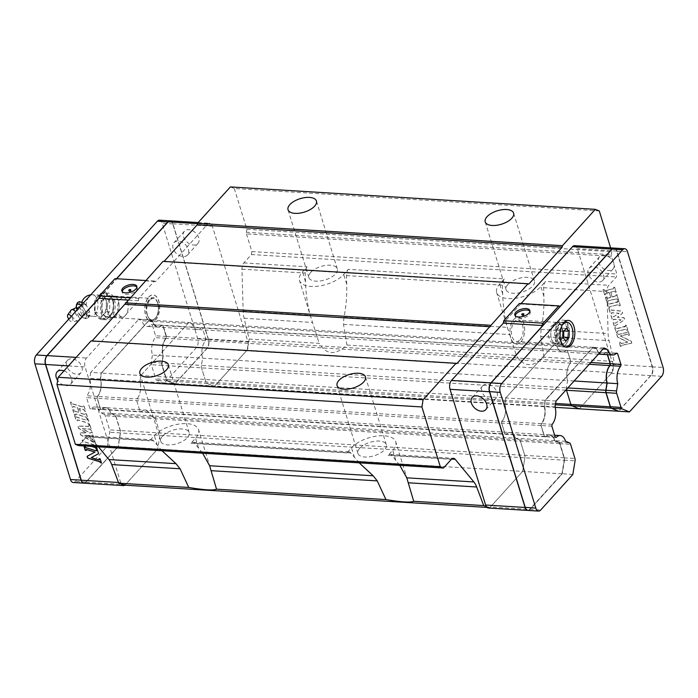 <?xml version="1.0" encoding="UTF-8"?>
<svg xmlns="http://www.w3.org/2000/svg" width="698" height="698" viewBox="0 0 698 698"><rect width="100%" height="100%" fill="white"/><g stroke="black" fill="none" stroke-linecap="round" stroke-linejoin="round"><path stroke-width="0.52" stroke-dasharray="3.49 2.62" d="M114.926 415.197L110.93 413.504A12.669 6.945 93.5 0 0 109.97 411.235A12.669 6.945 93.5 0 0 101.681 409.709L100.547 409.307L97.162 398.314L97.537 396.246A12.669 6.945 93.5 0 0 98.095 395.539A12.669 6.945 93.5 0 0 100.355 379.11L101.332 372.968L149.407 319.832L152.705 321.246A12.669 6.945 93.5 0 0 161.962 325.032L163.096 325.434L166.473 336.436L166.107 338.504A12.669 6.945 93.5 0 0 163.288 355.64L162.102 363.056A3.01 1.649 93.5 0 0 162.224 365.316L166.569 379.45A3.01 1.649 93.5 0 0 167.546 380.768L174.858 383.76L207.009 348.223A6.23 3.411 93.5 0 0 207.341 347.813A6.23 3.411 93.5 0 0 208.423 339.638L172.825 223.927A6.23 3.411 93.5 0 0 172.319 222.714A6.23 3.411 93.5 0 0 168.183 222.025L47.167 355.788A6.23 3.411 93.5 0 0 45.763 364.373L81.361 480.084A6.23 3.411 93.5 0 0 85.994 481.986L118.145 446.45L120.37 432.908A3.01 1.649 93.5 0 0 120.248 430.649L115.903 416.514A3.01 1.649 93.5 0 0 115.659 415.929A3.01 1.649 93.5 0 0 114.926 415.197L114.777 414.978A3.22 1.762 -86.5 0 1 115.563 415.764A3.22 1.762 -86.5 0 1 115.824 416.392L120.178 430.518A3.22 1.762 -86.5 0 1 120.309 432.943L118.145 446.45M110.406 297.767A10.74 5.889 -86.5 0 1 113.844 296.092A10.74 5.889 -86.5 0 1 119.061 307.164A10.74 5.889 -86.5 0 1 112.526 317.52A10.74 5.889 -86.5 0 1 107.379 309.633A10.74 5.889 -86.5 0 1 110.406 297.767A10.74 5.889 -86.5 0 1 113.844 296.092A10.74 5.889 -86.5 0 1 119.061 307.164A10.74 5.889 -86.5 0 1 112.526 317.52A10.74 5.889 -86.5 0 1 107.379 309.633A10.74 5.889 -86.5 0 1 110.406 297.767M105.023 297.435A10.74 5.889 93.5 0 0 102.004 309.301A10.74 5.889 93.5 0 0 107.152 317.189A10.74 5.889 93.5 0 0 113.687 306.832A10.74 5.889 93.5 0 0 108.469 295.76A10.74 5.889 93.5 0 0 105.023 297.435M170.103 220.838A6.439 3.534 -86.5 0 1 172.232 222.54A6.439 3.534 -86.5 0 1 172.746 223.796L208.344 339.507A6.439 3.534 -86.5 0 1 207.227 347.97A6.439 3.534 -86.5 0 1 206.887 348.398L174.692 383.979L167.337 380.96A3.22 1.762 -86.5 0 1 166.281 379.555L161.936 365.42A3.22 1.762 -86.5 0 1 161.805 362.995L163 355.736A12.887 7.059 -86.5 0 1 165.862 338.312L166.168 336.462L162.835 325.617L161.831 325.207A12.887 7.059 -86.5 0 1 157.827 327.083A12.887 7.059 -86.5 0 1 152.426 321.35L149.241 320.05L101.245 373.09L100.276 378.988A12.887 7.059 -86.5 0 1 97.982 395.687A12.887 7.059 -86.5 0 1 97.415 396.412L97.109 398.261L100.442 409.107L101.446 409.517A12.887 7.059 -86.5 0 1 105.45 407.632A12.887 7.059 -86.5 0 1 109.883 411.07A12.887 7.059 -86.5 0 1 110.86 413.373L114.777 414.978L104.203 414.324A3.22 1.762 -86.5 0 1 105.25 415.738L109.595 429.872A3.22 1.762 -86.5 0 1 109.734 432.298L107.492 445.926L75.297 481.507A6.439 3.534 -86.5 0 1 73.229 482.51M97.162 398.314L86.535 397.607L89.868 408.461L100.547 409.307M149.407 319.832L138.658 319.396L90.67 372.444L101.332 372.968M166.473 336.436L155.593 335.817L152.26 324.963L163.096 325.434M159.441 220.175A6.439 3.534 -86.5 0 1 162.172 223.151L197.77 338.862A6.439 3.534 -86.5 0 1 196.312 347.744L164.117 383.324L174.858 383.76M99.003 298.037L116.487 278.72M107.492 445.926L118.067 446.572L85.871 482.152A6.439 3.534 -86.5 0 1 83.9 483.164M104.334 295.175A13.419 7.355 93.5 0 0 100.547 310.008A13.419 7.355 93.5 0 0 106.986 319.867A13.419 7.355 93.5 0 0 115.153 306.928A13.419 7.355 93.5 0 0 108.626 293.081A13.419 7.355 93.5 0 0 104.334 295.175M110.86 413.373L100.285 412.719L104.203 414.324M101.446 409.517L90.871 408.871A12.887 7.059 -86.5 0 1 94.876 406.986A12.887 7.059 -86.5 0 1 100.285 412.719M89.868 408.461L90.871 408.871M97.415 396.412L86.84 395.757L86.535 397.607M100.276 378.988L89.702 378.333A12.887 7.059 -86.5 0 1 86.84 395.757M90.67 372.444L89.702 378.333M152.426 321.35L141.842 320.705L138.658 319.396M161.831 325.207L151.257 324.553A12.887 7.059 -86.5 0 1 147.252 326.437A12.887 7.059 -86.5 0 1 141.842 320.705M152.26 324.963L151.257 324.553M165.862 338.312L155.288 337.666L155.593 335.817M163 355.736L152.426 355.09A12.887 7.059 -86.5 0 1 155.288 337.666M164.117 383.324L156.753 380.314A3.22 1.762 -86.5 0 1 155.706 378.901L151.361 364.775A3.22 1.762 -86.5 0 1 151.23 362.349L152.426 355.09M98.95 294.844A13.419 7.355 93.5 0 0 95.172 309.676A13.419 7.355 93.5 0 0 101.611 319.536A13.419 7.355 93.5 0 0 109.778 306.596A13.419 7.355 93.5 0 0 103.252 292.75A13.419 7.355 93.5 0 0 98.95 294.844M170.19 220.838A6.439 3.534 -86.5 0 1 172.929 223.805L208.528 339.525A6.439 3.534 -86.5 0 1 207.062 348.407L246.499 350.824L214.312 386.413L206.948 383.394A3.22 1.762 -86.5 0 1 205.901 381.989L201.548 367.855A3.22 1.762 -86.5 0 1 201.417 365.429L202.612 358.17A12.887 7.059 -86.5 0 1 205.482 340.746L205.788 338.896L202.446 328.051L201.443 327.641A12.887 7.059 -86.5 0 1 197.438 329.517A12.887 7.059 -86.5 0 1 192.037 323.785L188.853 322.485L140.865 375.524L139.897 381.422A12.887 7.059 -86.5 0 1 137.026 398.846L136.721 400.696L140.062 411.541L141.057 411.951A12.887 7.059 -86.5 0 1 145.062 410.066A12.887 7.059 -86.5 0 1 150.471 415.807L154.389 417.413A3.22 1.762 -86.5 0 1 155.445 418.817L159.79 432.952A3.22 1.762 -86.5 0 1 159.921 435.378L157.678 449.006L125.483 484.587A6.439 3.534 93.5 0 1 124.863 485.145M246.499 350.824A6.439 3.534 93.5 0 0 247.965 341.941L212.367 226.231A6.439 3.534 93.5 0 0 209.627 223.264A6.439 3.534 93.5 0 0 207.568 224.267L155.715 281.573L154.441 281.05L138.789 298.351L138.396 300.716L86.552 358.022A6.439 3.534 93.5 0 0 85.086 366.912L120.684 482.623A6.439 3.534 93.5 0 0 121.269 483.976M149.843 300.184A10.74 5.889 93.5 0 0 146.816 312.058A10.74 5.889 93.5 0 0 151.963 319.946A10.74 5.889 93.5 0 0 158.498 309.589A10.74 5.889 93.5 0 0 153.281 298.508A10.74 5.889 93.5 0 0 149.843 300.184M147.269 314.528A10.74 5.889 93.5 0 0 151.963 319.946A10.74 5.889 93.5 0 0 157.591 314.301A10.74 5.889 93.5 0 0 157.687 303.019L157.512 303.002A10.74 5.889 -86.5 0 1 157.408 314.292A10.74 5.889 -86.5 0 1 151.78 319.928A10.74 5.889 -86.5 0 1 147.086 314.519L147.269 314.528A10.74 5.889 93.5 0 1 147.365 303.246A10.74 5.889 93.5 0 1 153.002 297.61L152.818 297.592A10.74 5.889 -86.5 0 1 157.512 303.002M574.576 245.67A6.439 3.534 -86.5 0 1 577.316 248.636L612.914 364.356A6.439 3.534 -86.5 0 1 611.448 373.238L579.253 408.819L611.98 372.645L247.031 350.239L214.312 386.413L174.875 383.987L167.511 380.977A3.22 1.762 -86.5 0 1 166.464 379.564L162.119 365.429A3.22 1.762 -86.5 0 1 161.988 363.012L163.175 355.744A12.887 7.059 -86.5 0 1 166.045 338.321L166.351 336.471L163.009 325.626L162.015 325.216A12.887 7.059 -86.5 0 1 158.01 327.1A12.887 7.059 -86.5 0 1 152.6 321.359L149.416 320.059L101.428 373.098L100.46 378.997A12.887 7.059 -86.5 0 1 97.589 396.42L97.292 398.27L100.625 409.124L101.62 409.525A12.887 7.059 -86.5 0 1 105.634 407.649A12.887 7.059 -86.5 0 1 111.034 413.382L114.961 414.987A3.22 1.762 -86.5 0 1 116.008 416.401L120.353 430.526A3.22 1.762 -86.5 0 1 120.484 432.952L118.241 446.58L157.678 449.006L124.951 485.171M487.03 507.411L489.9 507.586L522.628 471.412L524.87 457.783A3.22 1.762 93.5 0 0 524.739 455.358L520.394 441.232A3.22 1.762 93.5 0 0 519.338 439.819L515.421 438.213A12.887 7.059 93.5 0 0 510.011 432.481A12.887 7.059 93.5 0 0 506.006 434.357L505.012 433.947L501.67 423.101L501.975 421.252A12.887 7.059 93.5 0 0 504.846 403.828L505.814 397.93L553.802 344.891L556.987 346.191A12.887 7.059 93.5 0 0 562.387 351.932A12.887 7.059 93.5 0 0 566.392 350.047L567.395 350.457L570.728 361.302L570.432 363.152A12.887 7.059 93.5 0 0 567.561 380.576L163.175 355.744M599.224 353.24A12.887 7.059 -86.5 0 1 596.424 348.616L593.239 347.307L545.243 400.355L544.274 406.253A12.887 7.059 -86.5 0 1 541.412 423.669L541.107 425.527L544.44 436.372L545.443 436.782A12.887 7.059 -86.5 0 1 549.448 434.898A12.887 7.059 -86.5 0 1 554.858 440.63L558.775 442.244A3.22 1.762 -86.5 0 1 559.822 443.649L564.176 457.783A3.22 1.762 -86.5 0 1 564.307 460.209L562.065 473.837L529.869 509.418L490.432 506.992L522.628 471.412L524.87 457.783A3.22 1.762 93.5 0 0 524.739 455.358L520.394 441.232A3.22 1.762 93.5 0 0 519.338 439.819L515.421 438.213A12.887 7.059 93.5 0 0 510.011 432.481A12.887 7.059 93.5 0 0 506.006 434.357L505.012 433.947L501.67 423.101L501.975 421.252A12.887 7.059 93.5 0 0 504.846 403.828L505.814 397.93L553.802 344.891L556.987 346.191A12.887 7.059 93.5 0 0 562.387 351.932A12.887 7.059 93.5 0 0 566.392 350.047L567.395 350.457L570.728 361.302L570.432 363.152L166.045 338.321M590.813 362.541L166.351 336.471M607.391 354.689L606.832 352.874L163.009 325.626M606.832 352.874L162.015 325.216M596.424 348.616L152.6 321.359M593.239 347.307L149.416 320.059M545.243 400.355L101.428 373.098M544.274 406.253L100.46 378.997M541.412 423.669L97.589 396.42M541.107 425.527L97.292 398.27M544.44 436.372L100.625 409.124M545.443 436.782L101.62 409.525M554.858 440.63L111.034 413.382M118.241 446.58L86.055 482.161A6.439 3.534 -86.5 0 1 83.987 483.173M74.128 410.948L79.031 412.509L77.635 407.972L73.709 406.594A0.899 0.619 -137.9 0 0 72.993 407.266L71.99 407.213L70.428 402.144L71.519 402.484L72.313 403.872L82.983 407.135L82.931 405.974L84.022 406.306L85.575 411.375L84.493 411.043L83.699 409.647L79.31 408.609L80.968 413.399L85.313 414.734L85.269 413.574L86.36 413.905L87.913 418.966L86.831 418.634L86.037 417.247L75.707 414.08L75.41 415.136L74.328 414.804L72.767 409.743L74.747 411.349L79.136 412.396L77.74 407.859L73.814 406.48A0.899 0.619 -137.9 0 0 73.098 407.152L72.095 407.091L70.533 402.031L71.624 402.362L72.418 403.758L83.088 407.021L83.036 405.861L84.126 406.192L85.68 411.253L84.598 410.921L83.804 409.534L79.415 408.487L81.073 413.286L85.418 414.612L85.374 413.452L86.465 413.792L88.018 418.852L86.936 418.521L86.142 417.125L75.812 413.966L75.515 415.022L74.424 414.691L72.871 409.63L73.962 409.962L74.232 410.834M75.916 416.776L87.11 420.554L87.058 419.393L88.149 419.725L89.702 424.785L88.62 424.454L87.826 423.067L77.495 419.899L77.199 420.955L76.117 420.624L74.555 415.563L76.544 417.168L87.215 420.44L87.163 419.28L88.253 419.611L89.806 424.672L88.725 424.34L87.931 422.953L77.6 419.786L77.303 420.842L76.222 420.51L74.66 415.45L75.75 415.781L76.021 416.662M91.412 446.406L85.051 444.452L84.755 445.516L83.673 445.176L82.111 440.115L83.202 440.447L83.987 441.843L94.658 445.106L94.614 443.945L95.705 444.277L96.455 446.711M88.855 425.213L89.937 425.544L91.499 430.614L89.545 429.104L82.181 428.781L89.745 432.908A1.204 0.829 -137.9 0 0 90.976 432.123L91.962 432.132L93.445 436.939L91.831 435.7L84.222 435.369L92.764 439.679L92.982 438.632L94.064 438.963L95.469 443.518L80.479 434.802L79.851 432.777L86.404 433.065L78.455 428.223L77.827 426.199L88.742 426.391L88.96 425.099L90.042 425.431L91.604 430.492L89.649 428.991L82.285 428.668L89.85 432.795A1.204 0.829 -137.9 0 0 91.08 432.01L92.066 432.01L93.549 436.826L91.935 435.587L84.327 435.247L92.869 439.566L93.087 438.519L94.169 438.85L95.574 443.405L94.483 443.073L93.898 441.956L80.584 434.688L79.956 432.664L86.508 432.952L78.56 428.101L77.932 426.077L88.847 426.269L88.96 425.099M63.98 370.856A9.126 6.291 42.1 0 1 71.51 378.491A9.126 6.291 42.1 0 1 70.655 384.144A9.126 6.291 42.1 0 1 57.646 380.384M138.396 300.716L128.013 300.079M138.789 298.351L130.064 297.81M154.441 281.05L145.716 280.517M115.004 278.633L155.715 281.573M198.782 237.817A9.126 6.291 -137.9 0 0 192.186 230.549A9.126 6.291 -137.9 0 0 184.394 231.221A9.126 6.291 -137.9 0 0 186.942 242.014A9.126 6.291 -137.9 0 0 197.927 243.471A9.126 6.291 -137.9 0 0 198.782 237.817M207.062 348.407L174.875 383.987M147.086 314.519A10.74 5.889 -86.5 0 1 147.191 303.229A10.74 5.889 -86.5 0 1 152.818 297.592M157.687 303.019A10.74 5.889 93.5 0 0 153.002 297.61M148.683 297.008A13.419 7.355 -86.5 0 1 152.984 294.914A13.419 7.355 -86.5 0 1 159.502 308.76A13.419 7.355 -86.5 0 1 151.335 321.708A13.419 7.355 -86.5 0 1 144.905 311.849A13.419 7.355 -86.5 0 1 148.683 297.008M148.866 297.025A13.419 7.355 -86.5 0 1 153.159 294.922A13.419 7.355 -86.5 0 1 159.685 308.769A13.419 7.355 -86.5 0 1 151.518 321.717A13.419 7.355 -86.5 0 1 145.079 311.858A13.419 7.355 -86.5 0 1 148.866 297.025M92.014 446.441L85.156 444.338L84.859 445.394L83.769 445.062L82.216 440.002L83.306 440.333L84.092 441.721L94.762 444.992L94.719 443.832L95.809 444.164L97.205 449.18M87.215 456.248L95.103 451.955M86.238 449.529L86.264 450.411M84.135 446.24L85.304 446.842A0.899 0.619 -137.9 0 0 86.09 447.61L96.577 450.681M96.638 450.07L97.676 450.236L98.575 453.621M91.394 457.487L99.386 459.79M99.299 458.708L100.329 458.874L101.428 462.879M81.936 366.965A9.126 6.291 42.1 0 1 81.09 372.619A9.126 6.291 42.1 0 1 70.097 371.161A9.126 6.291 42.1 0 1 67.549 360.369A9.126 6.291 42.1 0 1 75.34 359.697A9.126 6.291 42.1 0 1 81.936 366.965M136.869 287.105A7.835 3.708 162.9 0 1 137.253 287.777A7.835 3.708 162.9 0 1 136.302 290.481A7.835 3.708 162.9 0 1 128.319 294.19A7.835 3.708 162.9 0 1 122.272 292.383A7.835 3.708 162.9 0 1 122.202 291.616M188.347 249.343A9.126 6.291 42.1 0 1 187.5 254.997A9.126 6.291 42.1 0 1 176.507 253.54A9.126 6.291 42.1 0 1 173.959 242.756A9.126 6.291 42.1 0 1 181.75 242.084A9.126 6.291 42.1 0 1 188.347 249.343M130.273 290.42A1.073 0.506 162.9 0 1 131.067 290.673A1.073 0.506 162.9 0 1 130.936 291.04A1.073 0.506 162.9 0 1 129.845 291.546A1.073 0.506 162.9 0 1 129.017 291.302A1.073 0.506 162.9 0 1 129.523 290.647M555.381 404.788L206.948 383.394L214.312 386.413L555.154 407.335M562.065 473.837L157.678 449.006L159.921 435.378L120.484 432.952M230.392 186.916L234.31 188.521L599.259 210.927M486.218 506.39L489.9 507.586M589.208 364.304L570.432 363.152A12.887 7.059 93.5 0 0 567.561 380.576L566.366 387.835A3.22 1.762 93.5 0 0 566.348 389.58A3.22 1.762 93.5 0 1 566.366 387.835L201.417 365.429L202.612 358.17A12.887 7.059 -86.5 0 1 205.482 340.746L205.788 338.896L202.446 328.051L201.443 327.641A12.887 7.059 -86.5 0 1 197.438 329.517A12.887 7.059 -86.5 0 1 192.037 323.785L188.853 322.485L140.865 375.524L139.897 381.422A12.887 7.059 -86.5 0 1 137.026 398.846L136.721 400.696L140.062 411.541L141.057 411.951A12.887 7.059 -86.5 0 1 145.062 410.066A12.887 7.059 -86.5 0 1 150.471 415.807L154.389 417.413A3.22 1.762 -86.5 0 1 155.445 418.817L159.79 432.952A3.22 1.762 -86.5 0 1 159.921 435.378L564.307 460.209M611.98 372.645L614.109 361.451L609.04 340.659A21.472 11.77 93.5 0 1 608.115 333.557L606.911 291.581A6.439 3.534 93.5 0 1 608.778 285.325L616.36 276.958L616.849 273.991L611.404 256.297L246.455 233.891A2.146 1.178 -86.5 0 1 246.368 232.277L611.317 254.683A2.146 1.178 93.5 0 0 611.404 256.297M611.317 254.683L611.806 251.699L610.628 247.886M234.31 188.521L246.856 229.293L611.806 251.699M167.511 380.977L206.948 383.394A3.22 1.762 -86.5 0 1 205.901 381.989L201.548 367.855A3.22 1.762 -86.5 0 1 201.417 365.429L161.988 363.012M246.455 233.891L251.899 251.585L251.411 254.543L243.829 262.919A6.439 3.534 93.5 0 0 241.962 269.175L243.166 311.151A21.472 11.77 93.5 0 0 244.091 318.253L249.16 339.045L247.031 350.239M249.16 339.045L319.169 343.346C326.315 355.003 335.564 355.57 346.923 345.048L516.346 355.448C523.491 367.113 532.74 367.68 544.091 357.149L614.109 361.451M198.572 447.959L195.571 438.196L190.938 443.309A6.439 3.534 -86.5 0 1 193.006 442.305A6.439 3.534 -86.5 0 1 194.733 443.3L202.638 453.229M162.006 450.742L153.508 440.77A6.439 3.534 93.5 0 0 151.771 439.775A6.439 3.534 93.5 0 0 149.712 440.778L154.337 435.665A24.692 11.683 -17.1 0 1 179.491 423.991A24.692 11.683 -17.1 0 1 198.555 429.663A24.692 11.683 -17.1 0 1 195.571 438.196M91.072 340.912L92.11 340.973M163.053 261.349L164.091 261.41M246.856 229.293L246.368 232.277M98.435 446.833L90.234 436.887A6.439 3.534 93.5 0 0 88.498 435.884A6.439 3.534 93.5 0 0 86.439 436.896L78.551 445.612M395.74 460.061L392.738 450.297L388.114 455.419A6.439 3.534 -86.5 0 1 390.173 454.407A6.439 3.534 -86.5 0 1 391.91 455.41L399.806 465.339M359.182 462.844L350.675 452.871A6.439 3.534 93.5 0 0 348.948 451.876A6.439 3.534 93.5 0 0 346.88 452.889L351.513 447.767A24.692 11.683 -17.1 0 1 376.658 436.093A24.692 11.683 -17.1 0 1 395.731 441.773A24.692 11.683 -17.1 0 1 392.738 450.297M243.829 262.919L307.111 266.802L302.478 271.923A24.692 11.683 -17.1 0 0 299.494 280.448A24.692 11.683 -17.1 0 0 318.558 286.128A24.692 11.683 -17.1 0 0 343.704 274.454L348.337 269.332L504.279 278.912A6.439 3.534 93.5 0 0 502.403 285.168L502.656 293.788C503.04 306.003 504.628 317.197 507.411 327.371L516.346 355.448M544.091 357.149L540.697 336.462L541.037 329.439C543.245 319.571 544.196 308.533 543.882 296.318L543.637 287.698A6.439 3.534 -86.5 0 1 545.504 281.442L608.778 285.325M504.279 278.912L499.655 284.025A24.692 11.683 -17.1 0 0 496.662 292.558A24.692 11.683 -17.1 0 0 515.735 298.229A24.692 11.683 -17.1 0 0 540.88 286.564L545.504 281.442M307.111 266.802A6.439 3.534 93.5 0 0 305.235 273.058L305.48 281.687C305.872 293.902 307.46 305.096 310.244 315.269L319.169 343.346M346.923 345.048L343.529 324.361L343.87 317.328C346.077 307.46 347.019 296.423 346.705 284.217L346.461 275.588A6.439 3.534 -86.5 0 1 348.337 269.332M251.411 254.543L616.36 276.958M310.689 272.429A14.85 7.032 -17.1 0 0 308.891 277.551A14.85 7.032 -17.1 0 0 325.155 279.907A14.85 7.032 -17.1 0 0 337.291 268.817A14.85 7.032 -17.1 0 0 325.818 265.406A14.85 7.032 -17.1 0 0 310.689 272.429M507.865 284.531A14.85 7.032 -17.1 0 0 506.067 289.661A14.85 7.032 -17.1 0 0 522.331 292.008A14.85 7.032 -17.1 0 0 534.459 280.928A14.85 7.032 -17.1 0 0 522.994 277.516A14.85 7.032 -17.1 0 0 507.865 284.531M251.899 251.585L616.849 273.991M163.856 261.68L528.805 284.086M91.874 341.243L456.824 363.649M162.555 436.163A14.85 7.032 -17.1 0 0 160.758 441.293A14.85 7.032 -17.1 0 0 177.022 443.649A14.85 7.032 -17.1 0 0 189.149 432.559A14.85 7.032 -17.1 0 0 177.685 429.148A14.85 7.032 -17.1 0 0 162.555 436.163M359.723 448.273A14.85 7.032 -17.1 0 0 357.926 453.403A14.85 7.032 -17.1 0 0 374.189 455.75A14.85 7.032 -17.1 0 0 386.326 444.67A14.85 7.032 -17.1 0 0 374.852 441.249A14.85 7.032 -17.1 0 0 359.723 448.273M614.1 248.095A6.439 3.534 -86.5 0 1 616.744 251.062L652.342 366.773A6.439 3.534 -86.5 0 1 650.885 375.655L618.733 411.192M529.869 509.418A6.439 3.534 -86.5 0 1 527.897 510.43M605.829 352.473A12.887 7.059 -86.5 0 1 601.912 354.357M559.508 342.195A10.74 5.889 -86.5 0 1 556.07 343.87A10.74 5.889 -86.5 0 1 550.853 332.789A10.74 5.889 -86.5 0 1 557.379 322.432A10.74 5.889 -86.5 0 1 562.536 330.32A10.74 5.889 -86.5 0 1 559.508 342.195A10.74 5.889 -86.5 0 1 556.07 343.87A10.74 5.889 -86.5 0 1 550.853 332.789A10.74 5.889 -86.5 0 1 557.379 322.432A10.74 5.889 -86.5 0 1 562.536 330.32A10.74 5.889 -86.5 0 1 559.508 342.195M520.071 339.769A10.74 5.889 93.5 0 0 523.099 327.903A10.74 5.889 93.5 0 0 517.951 320.016A10.74 5.889 93.5 0 0 511.416 330.372A10.74 5.889 93.5 0 0 516.633 341.444A10.74 5.889 93.5 0 0 520.071 339.769M616.325 295.751L612.198 296.755L610.829 292.026L614.013 291.275A0.899 0.619 42.1 0 1 615.191 292.069L616.194 292.13L614.633 287.07L613.716 287.279L613.76 288.623L604.73 290.682L604.049 289.478L603.133 289.687L604.686 294.757L605.611 294.547L605.393 293.291L609.075 292.401L610.855 297.2L607.068 298.273L606.388 297.078L605.471 297.287L607.024 302.347L607.949 302.138L607.897 300.794L616.639 298.805L617.608 299.939L618.533 299.73L616.971 294.661L616.055 294.87L615.994 296.336L612.094 296.868L610.724 292.148L613.908 291.389A0.899 0.619 42.1 0 1 615.086 292.183L616.09 292.253L614.528 287.183L613.612 287.393L613.655 288.736L604.625 290.796L603.945 289.6L603.028 289.81L604.581 294.87L605.506 294.661L605.454 293.317L609.363 292.776L610.724 297.505L606.963 298.386L606.283 297.191L605.367 297.4L606.92 302.461L607.845 302.251L607.792 300.908L616.535 298.919L617.503 300.053L618.428 299.843L616.866 294.783L615.95 294.992L616.221 295.865M618.114 301.571L608.857 304.101L608.176 302.897L607.26 303.106L608.813 308.167L609.738 307.958L609.686 306.614L618.428 304.625L619.396 305.759L620.321 305.55L618.76 300.489L617.843 300.698L617.782 302.155L608.752 304.215L608.071 303.011L607.155 303.22L608.708 308.289L609.633 308.071L609.581 306.736L618.323 304.738L619.292 305.872L620.217 305.663L618.655 300.602L617.739 300.812L618.009 301.684M625.67 326.123L616.413 328.653L615.732 327.449L614.816 327.659L616.369 332.719L617.294 332.51L617.241 331.166L625.984 329.177L626.952 330.311L627.877 330.102L626.315 325.041L625.399 325.251L625.338 326.708L616.308 328.767L615.627 327.563L614.711 327.772L616.264 332.841L617.189 332.632L617.137 331.288L625.879 329.29L626.848 330.424L627.772 330.215L626.211 325.155L625.295 325.364L625.565 326.245M631.847 343.015L631.297 341.243L620.435 335.843L627.537 334.22L628.514 335.372L629.43 335.162L628.183 331.114L627.397 331.751A0.899 0.619 42.1 0 1 627.066 332.449L618.489 334.403L617.599 333.522L616.683 333.731L617.704 337.055L627.746 342.046L621.299 343.521L620.26 342.16L619.335 342.369L620.583 346.426L621.438 346.007A0.899 0.619 42.1 0 1 621.77 345.309L631.847 343.015L631.193 341.357L620.33 335.956L627.432 334.333L628.409 335.485L629.326 335.276L628.078 331.227L627.293 331.873A0.899 0.619 42.1 0 1 626.961 332.571L618.384 334.525L617.494 333.644L616.578 333.853L617.599 337.169L627.642 342.16L621.194 343.634L620.156 342.282L619.231 342.491L620.478 346.54L621.333 346.121A0.899 0.619 42.1 0 1 621.665 345.423L631.742 343.128M613.176 322.345L614.58 326.9L615.496 326.69L615.409 325.608L624.684 319.728L624.056 317.695L617.433 317.18L622.66 313.14L622.031 311.116L610.82 309.947L609.973 308.717L609.049 308.926L610.61 313.995L611.527 313.786L611.692 312.678L619.135 313.262L613.874 316.604A1.204 0.829 42.1 0 1 612.094 315.627L611.073 315.513L612.556 320.321L613.472 320.112L613.455 319.239L621.15 319.841L614.982 323.253L614.1 322.136L613.071 322.459L614.476 327.013L615.392 326.804L615.304 325.722L624.579 319.841L623.951 317.817L617.329 317.293L622.555 313.254L621.927 311.229L610.715 310.069L609.869 308.839L608.944 309.048L610.506 314.109L611.422 313.899L611.588 312.791L619.03 313.376L613.769 316.718A1.204 0.829 42.1 0 1 611.989 315.749L610.968 315.627L612.451 320.434L613.368 320.225L613.35 319.352L621.045 319.954L614.877 323.366L613.996 322.249L613.071 322.459M613.917 263.303A9.126 6.291 -137.9 0 0 607.321 256.044A9.126 6.291 -137.9 0 0 599.53 256.716A9.126 6.291 -137.9 0 0 602.077 267.5A9.126 6.291 -137.9 0 0 613.071 268.957A9.126 6.291 -137.9 0 0 613.917 263.303M521.048 303.56L503.354 323.122L520.664 303.988L519.391 303.456M560.101 306.405L520.664 303.988M490.432 506.992A6.439 3.534 -86.5 0 1 488.373 508.004M574.122 380.977L567.561 380.576L566.366 387.835L567.84 387.931M520.769 342.029A13.419 7.355 93.5 0 0 524.547 327.196A13.419 7.355 93.5 0 0 518.117 317.337A13.419 7.355 93.5 0 0 509.95 330.276A13.419 7.355 93.5 0 0 516.468 344.123A13.419 7.355 93.5 0 0 520.769 342.029A13.419 7.355 93.5 0 0 524.547 327.196A13.419 7.355 93.5 0 0 518.117 317.337A13.419 7.355 93.5 0 0 509.95 330.276A13.419 7.355 93.5 0 0 516.468 344.123A13.419 7.355 93.5 0 0 520.769 342.029M603.491 274.838A9.126 6.291 42.1 0 1 602.636 280.491A9.126 6.291 42.1 0 1 591.642 279.034A9.126 6.291 42.1 0 1 589.103 268.241A9.126 6.291 42.1 0 1 596.886 267.578A9.126 6.291 42.1 0 1 603.491 274.838M529.869 311.238A7.835 3.708 162.9 0 1 530.253 311.91A7.835 3.708 162.9 0 1 529.302 314.615A7.835 3.708 162.9 0 1 521.319 318.323A7.835 3.708 162.9 0 1 515.272 316.517A7.835 3.708 162.9 0 1 515.203 315.749M497.081 392.451A9.126 6.291 42.1 0 1 496.226 398.104A9.126 6.291 42.1 0 1 485.241 396.647A9.126 6.291 42.1 0 1 482.693 385.863A9.126 6.291 42.1 0 1 490.485 385.191A9.126 6.291 42.1 0 1 497.081 392.451M523.273 314.554A1.073 0.506 162.9 0 1 524.067 314.807A1.073 0.506 162.9 0 1 523.936 315.173A1.073 0.506 162.9 0 1 522.846 315.679A1.073 0.506 162.9 0 1 522.017 315.435A1.073 0.506 162.9 0 1 522.523 314.781M607.53 354.697L606.911 352.691L605.777 352.289A12.669 6.945 -86.5 0 1 597.479 350.762A12.669 6.945 -86.5 0 1 596.52 348.494L593.221 347.081L545.147 400.224L544.17 406.358A12.669 6.945 -86.5 0 1 541.351 423.494L540.976 425.562L544.361 436.564L545.496 436.965A12.669 6.945 -86.5 0 1 554.753 440.752L558.74 442.453A3.01 1.649 -86.5 0 1 559.717 443.762L564.071 457.897A3.01 1.649 -86.5 0 1 564.193 460.156L561.96 473.698L529.817 509.235A6.23 3.411 -86.5 0 1 525.725 508.633M490.711 383.377A6.23 3.411 -86.5 0 1 490.991 383.036L612.006 249.273A6.23 3.411 -86.5 0 1 616.639 251.175L652.237 366.886A6.23 3.411 -86.5 0 1 650.833 375.48L618.681 411.009L611.369 408.016A3.01 1.649 -86.5 0 1 610.68 407.37M609.415 366.38A12.669 6.945 -86.5 0 1 609.921 365.752L609.965 365.673M527.985 510.43A6.439 3.534 93.5 0 0 530.052 509.427L562.239 473.846L564.481 460.218A3.22 1.762 93.5 0 0 564.35 457.792L560.005 443.666A3.22 1.762 93.5 0 0 558.958 442.253L554.77 440.822M565.607 441.293L555.032 440.647A12.887 7.059 93.5 0 0 549.631 434.906A12.887 7.059 93.5 0 0 545.618 436.791L545.452 437.009M556.201 437.437L544.361 436.564M555.198 437.035L544.623 436.381L540.976 425.562M551.865 426.181L541.282 425.536L541.308 423.538M552.162 424.332L541.587 423.686A12.887 7.059 93.5 0 0 544.457 406.262L544.152 406.288M555.032 406.908L544.457 406.262L545.147 400.224M556.001 401.018L545.426 400.364L593.221 347.081M603.988 347.97L593.413 347.325L596.502 348.424M603.037 349.017L596.598 348.625A12.887 7.059 93.5 0 0 597.575 350.928A12.887 7.059 93.5 0 0 599.294 353.153M602.008 354.357A12.887 7.059 93.5 0 0 606.012 352.481L605.82 352.237M616.587 353.127L606.911 352.691M616.255 353.458L607.007 352.891L607.565 354.697M650.833 375.48L618.681 411.009M661.643 376.318L651.06 375.672A6.439 3.534 93.5 0 0 652.525 366.782L616.927 251.071A6.439 3.534 93.5 0 0 614.188 248.104M572.814 474.492L561.96 473.698M564.883 342.526A10.74 5.889 -86.5 0 1 561.445 344.201A10.74 5.889 -86.5 0 1 556.227 333.121A10.74 5.889 -86.5 0 1 562.763 322.764A10.74 5.889 -86.5 0 1 567.91 330.651A10.74 5.889 -86.5 0 1 564.883 342.526M566.628 322.275A13.419 7.355 -86.5 0 1 565.581 344.786A13.419 7.355 -86.5 0 1 561.279 346.88A13.419 7.355 -86.5 0 1 554.762 333.033A13.419 7.355 -86.5 0 1 562.928 320.085A13.419 7.355 -86.5 0 1 565.555 321.185M103.583 296.51A10.74 5.889 93.5 0 0 101.114 295.306A10.74 5.889 93.5 0 0 97.676 296.982A10.74 5.889 93.5 0 0 94.553 306.492A10.74 5.889 93.5 0 0 97.336 315.54A10.74 5.889 93.5 0 0 99.797 316.735A10.74 5.889 93.5 0 0 103.243 315.06A10.74 5.889 93.5 0 0 106.366 305.55A10.74 5.889 93.5 0 0 103.583 296.51L100.687 293.657L94.666 300.315L94.439 312.678L100.224 318.393L106.253 311.736L106.48 299.363L103.583 296.51M86.962 306.239L86.142 305.401A6.762 2.932 -122.1 0 0 81.3 305.82A6.762 2.932 -122.1 0 0 87.084 315.034A6.762 2.932 -122.1 0 0 89.187 315.269L89.702 312.154L86.412 305.34A8.315 3.612 -122.1 0 0 84.039 302.993L83.551 302.784M81.134 301.772A8.315 3.612 -122.1 0 0 79.72 302.531L79.371 305.497A8.315 3.612 -122.1 0 0 80.331 308.612L82.879 312.8A8.315 3.612 -122.1 0 0 85.252 315.147L88.157 316.369A8.315 3.612 -122.1 0 0 89.571 315.609L89.649 314.973M89.248 310.671L89.702 312.154M89.571 315.609L88.768 317.311L86.796 318.541L86.299 317.669L86.648 314.693L87.459 312.992L85.688 311.587L83.141 307.399L82.687 305.166L84.65 303.927L86.412 305.34M87.459 312.992L89.423 311.762M88.768 317.311L88.157 316.369M76.091 307.556L77.05 310.662L79.607 314.85A8.315 3.612 -122.1 0 0 81.98 317.206L81.369 316.264L83.332 315.025L82.879 312.8M85.252 315.147L83.332 315.025M86.796 318.541L84.877 318.428A8.315 3.612 -122.1 0 0 86.299 317.669M81.98 317.206L84.877 318.428M76.597 308.429L78.56 307.199L79.371 305.497M80.331 308.612L78.56 307.199M79.607 314.85L81.369 316.264M79.72 302.531L79.223 301.649M82.687 305.166L80.767 305.043M84.65 303.927L84.039 302.993M83.141 307.399A8.315 3.612 -122.1 0 0 81.195 305.392M76.318 307.661A7.948 3.446 -122.1 0 0 78.324 312.756A7.948 3.446 -122.1 0 0 83.428 317.817A7.948 3.446 -122.1 0 0 86.473 316.177A7.948 3.446 -122.1 0 0 84.414 309.493A7.948 3.446 -122.1 0 0 81.064 305.532M86.648 314.693A8.315 3.612 -122.1 0 0 85.688 311.587M76.126 307.748A8.315 3.612 -122.1 0 0 77.05 310.662M68.736 319.161A4.188 1.815 -122.1 0 0 72.138 321.778A4.188 1.815 -122.1 0 0 72.705 319.152A4.188 1.815 -122.1 0 0 71.24 316.395M69.913 317.983L69.887 317.887A0.777 0.777 0 0 0 70.376 318.567L69.913 317.983M70.088 317.66L70.376 318.567M94.439 312.678L101.603 313.123L101.838 300.751L107.858 294.094L113.652 299.808L113.425 312.172L107.396 318.829L101.603 313.123M94.666 300.315L101.838 300.751M100.687 293.657L107.858 294.094M100.224 318.393L107.396 318.829M106.253 311.736L113.425 312.172M106.48 299.363L113.652 299.808M112.64 300.925A10.304 5.654 -86.5 0 1 112.361 311.456A10.304 5.654 -86.5 0 1 107.126 316.752A10.304 5.654 -86.5 0 1 101.987 306.117A10.304 5.654 -86.5 0 1 108.391 296.188A10.304 5.654 -86.5 0 1 112.64 300.925M127.559 302.208A9.667 5.305 -86.5 0 1 127.306 312.085A9.667 5.305 -86.5 0 1 122.394 317.058A9.667 5.305 -86.5 0 1 117.578 307.076A9.667 5.305 -86.5 0 1 123.581 297.758A9.667 5.305 -86.5 0 1 127.559 302.208M566.261 328.435L560.887 328.104L563.775 331.184M563.251 331.759L557.868 331.428L560.887 328.104M563.138 337.945L557.754 337.614L557.868 331.428M566.034 340.799L560.651 340.476L557.754 337.614M563.138 337.727L560.651 340.476M557.685 329.116A8.786 4.816 93.5 0 0 553.54 325.076A8.786 4.816 93.5 0 0 549.152 338.556A8.786 4.816 93.5 0 0 552.467 342.544A8.786 4.816 93.5 0 0 557.301 338.513A8.786 4.816 93.5 0 0 557.685 329.116M567.334 328.906A10.2 5.593 93.5 0 0 562.518 324.212A10.2 5.593 93.5 0 0 557.423 339.865A10.2 5.593 93.5 0 0 561.279 344.498A10.2 5.593 93.5 0 0 566.889 339.813A10.2 5.593 93.5 0 0 567.334 328.906M568.381 327.755A12.346 6.771 93.5 0 0 563.138 322.066A12.346 6.771 93.5 0 0 556.76 328.278A12.346 6.771 93.5 0 0 556.385 341.017A12.346 6.771 93.5 0 0 561.628 346.714A12.346 6.771 93.5 0 0 568.006 340.493A12.346 6.771 93.5 0 0 568.381 327.755M562.283 325.041A12.346 6.771 93.5 0 0 560.145 341.243A12.346 6.771 93.5 0 0 565.389 346.941A12.346 6.771 93.5 0 0 565.441 346.941M162.102 363.056L151.23 362.349M162.224 365.316L151.361 364.775M166.569 379.45L155.706 378.901M167.546 380.768L156.753 380.314M207.009 348.223L196.312 347.744M208.423 339.638L197.77 338.862M172.825 223.927L162.172 223.151M85.994 481.986L75.297 481.507M120.37 432.908L109.734 432.298M120.248 430.649L109.595 429.872M115.903 416.514L105.25 415.738M555.599 403.461L166.464 379.564M565.773 390.217L162.119 365.429M558.775 442.244L114.961 414.987M559.822 443.649L116.008 416.401M564.176 457.783L120.353 430.526M86.055 482.161L125.483 484.587M118.512 482.484L120.684 482.623M68.474 365.892L85.086 366.912M76.169 357.385L86.552 358.022M197.421 223.639L207.568 224.267M172.929 223.805L212.367 226.231M208.528 339.525L247.965 341.941M157.347 445.42L154.337 435.665M354.514 457.53L351.513 447.767M502.656 293.788L499.655 284.025M543.882 296.318L540.88 286.564M540.697 336.462L609.04 340.659M244.091 318.253L312.434 322.45M305.48 281.687L302.478 271.923M346.705 284.217L343.704 274.454M343.529 324.361L509.61 334.551M541.037 329.439L608.115 333.557M543.637 287.698L606.911 291.581M86.439 436.896L149.712 440.778M190.938 443.309L346.88 452.889M388.114 455.419L451.388 459.301M391.91 455.41L451.606 459.075M90.234 436.887L153.508 440.77M194.733 443.3L350.675 452.871M241.962 269.175L305.235 273.058M243.166 311.151L310.244 315.269M343.87 317.328L507.411 327.371M346.461 275.588L502.403 285.168M650.885 375.655L611.448 373.238M652.342 366.773L612.914 364.356M616.744 251.062L577.316 248.636M652.237 366.886L663.1 367.436M616.639 251.175L627.502 251.725M529.817 509.235L540.627 510.081M564.193 460.156L575.056 460.863M564.071 457.897L574.925 458.446M559.717 443.762L570.58 444.312M558.74 442.453L569.533 442.898M88.995 296.772A10.74 5.889 93.5 0 0 86.142 305.401M89.187 315.269A10.74 5.889 93.5 0 0 91.377 316.22A10.74 5.889 93.5 0 0 97.912 305.864A10.74 5.889 93.5 0 0 92.694 294.792A10.74 5.889 93.5 0 0 89.519 296.188M75.855 307.801A6.012 2.609 -122.1 0 0 74.922 312.233A6.012 2.609 -122.1 0 0 79.816 318.14A6.012 2.609 -122.1 0 0 81.963 317.538A6.012 2.609 -122.1 0 0 81.814 314.571A6.012 2.609 -122.1 0 0 78.054 308.865M71.039 310.121A6.439 2.792 -122.1 0 0 72.461 316.709A6.439 2.792 -122.1 0 0 77.775 320.862A6.439 2.792 -122.1 0 0 78.647 316.831A6.439 2.792 -122.1 0 0 75.567 311.605M107.152 317.189L151.78 319.928M108.469 295.76L153.281 298.508M105.45 407.632L94.876 406.986M157.827 327.083L147.252 326.437M101.611 319.536L106.986 319.867M103.252 292.75L108.626 293.081M598.413 354.139L158.01 327.1M549.448 434.898L105.634 407.649M198.153 222.557L209.627 223.264M70.655 384.144L81.09 372.619M57.123 371.903L67.549 360.369M121.827 290.944L122.272 292.383M136.808 286.328L137.253 287.777M187.5 254.997L197.927 243.471M173.959 242.756L184.394 231.221M128.737 290.403L129.017 291.302M130.788 289.766L131.067 290.673M210.15 467.355L198.555 429.663M407.327 479.465L395.731 441.773M508.292 330.363L496.662 292.558M311.125 318.262L299.494 280.448M390.173 454.407L453.447 458.298M88.498 435.884L151.771 439.775M337.291 268.817L316.43 201.015M308.891 277.551L288.038 209.758M534.459 280.928L513.606 213.126M506.067 289.661L485.206 221.859M189.149 432.559L168.297 364.757M160.758 441.293L139.897 373.491M386.326 444.67L365.464 376.868M357.926 453.403L337.073 385.601M193.006 442.305L348.948 451.876M562.763 322.764L517.951 320.016M561.445 344.201L516.633 341.444M602.636 280.491L613.071 268.957M589.103 268.241L599.53 256.716M514.827 315.077L515.272 316.517M529.808 310.462L530.253 311.91M485.791 409.639L496.226 398.104M472.258 397.389L482.693 385.863M521.738 314.528L522.017 315.435M523.788 313.899L524.067 314.807M554.64 435.22L549.631 434.906M568.303 320.417L562.928 320.085M566.654 347.211L561.279 346.88M87.084 315.034A10.74 10.74 0 0 0 91.377 316.22L99.797 316.735M90.731 294.853A10.74 10.74 0 0 1 92.694 294.792L101.114 295.306M81.858 302.077A10.74 10.74 0 0 0 81.3 305.82M76.701 307.268L76.71 308.385C77.391 313.236 83.254 318.061 82.53 316.918L77.775 320.862L72.138 321.778M123.581 297.758L108.391 296.188M122.394 317.058L107.126 316.752M552.467 342.544L561.279 344.498M553.54 325.076L562.518 324.212M561.628 346.714L565.389 346.941M563.138 322.066L564.359 322.136"/><path stroke-width="1.05" d="M116.487 278.72L167.948 221.833A6.439 3.534 -86.5 0 1 170.015 220.83A6.439 3.534 -86.5 0 1 170.103 220.838M83.9 483.164A6.439 3.534 -86.5 0 1 83.812 483.156A6.439 3.534 -86.5 0 1 81.073 480.189L45.475 364.478A6.439 3.534 -86.5 0 1 46.941 355.596L99.003 298.037M83.812 483.156L73.229 482.51A6.439 3.534 -86.5 0 1 70.498 479.543L34.9 363.824A6.439 3.534 -86.5 0 1 36.357 354.942L157.373 221.187A6.439 3.534 -86.5 0 1 159.441 220.175L170.015 220.83M121.269 483.976A6.439 3.534 93.5 0 0 123.424 485.59A6.439 3.534 93.5 0 0 124.863 485.145M123.424 485.59L83.987 483.173A6.439 3.534 -86.5 0 1 81.256 480.198L45.658 364.487A6.439 3.534 -86.5 0 1 47.115 355.605L98.968 298.299L99.352 295.926L115.004 278.633L145.716 280.517M96.455 446.711L97.258 449.338L96.176 449.006L95.382 447.619L91.412 446.406M87.643 458.089L87.093 456.318L94.998 452.068L86.604 449.503L86.316 450.576L85.226 450.245L83.978 446.188L85.2 446.956A0.899 0.619 -137.9 0 0 85.985 447.723L96.115 450.821L96.481 450.018L97.572 450.35L98.593 453.674L91.29 457.6L98.915 459.938L99.142 458.656L100.224 458.987L101.472 463.044L100.32 462.504A0.899 0.619 -137.9 0 0 99.535 461.736L87.643 458.089L87.215 456.248M57.646 380.384A9.126 6.291 42.1 0 1 57.123 371.903A9.126 6.291 42.1 0 1 63.98 370.856M128.013 300.079L98.968 298.299M130.064 297.81L99.352 295.926M135.857 289.042A7.835 3.708 162.9 0 1 127.874 292.741A7.835 3.708 162.9 0 1 121.827 290.944A7.835 3.708 162.9 0 1 128.223 285.089A7.835 3.708 162.9 0 1 136.808 286.328A7.835 3.708 162.9 0 1 135.857 289.042M116.662 278.729L168.131 221.842A6.439 3.534 -86.5 0 1 170.19 220.838L198.153 222.557M97.205 449.18L96.28 448.893L95.486 447.505L92.014 446.441M94.998 452.068L86.238 449.529M86.264 450.411L85.331 450.123L84.135 446.24M96.577 450.681L96.638 450.07M98.575 453.621L91.29 457.6M99.386 459.79L99.299 458.708M101.428 462.879L100.425 462.381A0.899 0.619 -137.9 0 0 99.64 461.614L87.747 457.975M122.202 291.616A7.835 3.708 162.9 0 1 128.668 286.538A7.835 3.708 162.9 0 1 136.869 287.105M130.657 290.141A1.073 0.506 162.9 0 1 129.566 290.647A1.073 0.506 162.9 0 1 128.737 290.403A1.073 0.506 162.9 0 1 129.61 289.6A1.073 0.506 162.9 0 1 130.788 289.766A1.073 0.506 162.9 0 1 130.657 290.141M129.523 290.647A1.073 0.506 162.9 0 1 130.273 290.42M56.966 384.546L58.161 377.295L91.072 340.912L456.021 363.326L423.11 399.701L421.915 406.96L56.966 384.546L75.349 444.303L440.298 466.709L421.915 406.96M423.11 399.701L58.161 377.295M141.694 368.361A14.85 7.032 -17.1 0 0 139.897 373.491A14.85 7.032 -17.1 0 0 156.16 375.847A14.85 7.032 -17.1 0 0 168.297 364.757A14.85 7.032 -17.1 0 0 156.823 361.346A14.85 7.032 -17.1 0 0 141.694 368.361M338.87 380.471A14.85 7.032 -17.1 0 0 337.073 385.601A14.85 7.032 -17.1 0 0 353.336 387.948A14.85 7.032 -17.1 0 0 365.464 376.868A14.85 7.032 -17.1 0 0 353.999 373.447A14.85 7.032 -17.1 0 0 338.87 380.471M555.154 407.335L579.253 408.819L571.898 405.808L579.253 408.819L618.69 411.244L611.335 408.225A3.22 1.762 -86.5 0 1 610.279 406.812L605.934 392.686A3.22 1.762 -86.5 0 1 605.803 390.261L606.998 383.001A12.887 7.059 -86.5 0 1 609.86 365.578L610.165 363.728L607.391 354.689M202.638 453.229L209.609 465.732L216.528 489.167C213.413 490.589 204.165 490.022 188.783 487.466L118.765 483.164L124.951 485.171L487.03 507.411M595.342 209.33L230.392 186.916L197.482 223.299L562.431 245.705L595.342 209.33L599.259 210.927L610.628 247.886M289.836 204.627A14.85 7.032 -17.1 0 0 288.038 209.758A14.85 7.032 -17.1 0 0 304.302 212.105A14.85 7.032 -17.1 0 0 316.43 201.015A14.85 7.032 -17.1 0 0 304.965 197.604A14.85 7.032 -17.1 0 0 289.836 204.627M487.003 216.729A14.85 7.032 -17.1 0 0 485.206 221.859A14.85 7.032 -17.1 0 0 501.469 224.215A14.85 7.032 -17.1 0 0 513.606 213.126A14.85 7.032 -17.1 0 0 502.132 209.714A14.85 7.032 -17.1 0 0 487.003 216.729M216.528 489.167L385.95 499.576C401.333 502.132 410.581 502.7 413.705 501.277L483.714 505.579L486.218 506.39M440.298 466.709L443.492 468.026L451.388 459.301A6.439 3.534 93.5 0 1 453.447 458.298A6.439 3.534 93.5 0 1 455.183 459.293L473.863 481.952A21.472 11.77 93.5 0 1 476.664 486.986L483.714 505.579M605.934 392.686L566.497 390.261A3.22 1.762 93.5 0 1 566.348 389.58A3.22 1.762 93.5 0 0 566.497 390.261L570.851 404.395A3.22 1.762 93.5 0 0 571.898 405.808L555.381 404.788M456.021 363.326L456.824 363.649L528.002 283.754L528.805 284.086L562.187 247.188L562.431 245.705M188.783 487.466L180.058 468.768L175.983 463.664L162.006 450.742M118.765 483.164L111.715 464.571A21.472 11.77 93.5 0 0 108.914 459.546L98.435 446.833M92.11 340.973L163.053 261.349L528.002 283.754M164.091 261.41L197.237 224.782L197.482 223.299M443.492 468.026L78.551 445.612L75.349 444.303M399.806 465.339L406.786 477.833L413.705 501.277M385.95 499.576L377.234 480.878L373.16 475.774L359.182 462.844M197.237 224.782L562.187 247.188M125.5 302.862L490.45 325.268M125.256 304.345L490.205 326.751M527.897 510.43A6.439 3.534 -86.5 0 1 527.81 510.421A6.439 3.534 -86.5 0 1 525.071 507.455L489.473 391.735A6.439 3.534 -86.5 0 1 490.938 382.853L542.782 325.547L543.175 323.174L558.819 305.881L560.101 306.405L611.945 249.099A6.439 3.534 -86.5 0 1 614.013 248.087A6.439 3.534 -86.5 0 1 614.1 248.095M601.912 354.357A12.887 7.059 -86.5 0 1 601.824 354.348A12.887 7.059 -86.5 0 1 599.224 353.24M521.048 303.56L572.517 246.673A6.439 3.534 -86.5 0 1 574.576 245.67L614.013 248.087M542.782 325.547L503.354 323.122L451.501 380.436A6.439 3.534 -86.5 0 0 450.036 389.318L485.634 505.029A6.439 3.534 -86.5 0 0 488.373 508.004L527.81 510.421M558.819 305.881L519.391 303.456L503.738 320.757L503.354 323.122M543.175 323.174L503.738 320.757M528.857 313.166A7.835 3.708 162.9 0 1 520.874 316.875A7.835 3.708 162.9 0 1 514.827 315.077A7.835 3.708 162.9 0 1 521.223 309.223A7.835 3.708 162.9 0 1 529.808 310.462A7.835 3.708 162.9 0 1 528.857 313.166M486.646 403.985A9.126 6.291 42.1 0 1 485.791 409.639A9.126 6.291 42.1 0 1 474.806 408.182A9.126 6.291 42.1 0 1 472.258 397.389A9.126 6.291 42.1 0 1 480.05 396.726A9.126 6.291 42.1 0 1 486.646 403.985M610.165 363.728L590.813 362.541M609.86 365.578L589.208 364.304M606.998 383.001L574.122 380.977M565.773 390.217L566.497 390.261L570.851 404.395A3.22 1.762 93.5 0 0 571.898 405.808L611.335 408.225M515.203 315.749A7.835 3.708 162.9 0 1 521.668 310.671A7.835 3.708 162.9 0 1 529.869 311.238M523.657 314.266A1.073 0.506 162.9 0 1 522.566 314.781A1.073 0.506 162.9 0 1 521.738 314.528A1.073 0.506 162.9 0 1 522.61 313.734A1.073 0.506 162.9 0 1 523.788 313.899A1.073 0.506 162.9 0 1 523.657 314.266M522.523 314.781A1.073 0.506 162.9 0 1 523.273 314.554M525.725 508.633A6.23 3.411 -86.5 0 1 525.681 508.554A6.23 3.411 -86.5 0 1 525.175 507.341L489.577 391.622A6.23 3.411 -86.5 0 1 490.659 383.446A6.23 3.411 -86.5 0 1 490.711 383.377M610.68 407.37A3.01 1.649 -86.5 0 1 610.628 407.283A3.01 1.649 -86.5 0 1 610.384 406.698L606.039 392.573A3.01 1.649 -86.5 0 1 605.916 390.304L607.103 382.888A12.669 6.945 -86.5 0 1 609.363 366.459A12.669 6.945 -86.5 0 1 609.415 366.38M609.965 365.673L610.296 363.684L607.53 354.697M599.294 353.153A12.887 7.059 93.5 0 0 602.008 354.357L612.582 355.012A12.887 7.059 93.5 0 0 616.587 353.127L617.582 353.537L616.255 353.458M607.565 354.697L610.296 363.684M617.582 353.537L620.923 364.391L610.349 363.737L610.043 365.586A12.887 7.059 93.5 0 0 609.476 366.302A12.887 7.059 93.5 0 0 607.173 383.01L607.12 382.958M620.923 364.391L620.618 366.232A12.887 7.059 93.5 0 0 617.756 383.664L607.173 383.01L605.986 390.269A3.22 1.762 93.5 0 0 606.117 392.695L610.462 406.829A3.22 1.762 93.5 0 0 610.724 407.458A3.22 1.762 93.5 0 0 611.509 408.234L618.873 411.253L629.448 411.899L661.643 376.318A6.439 3.534 93.5 0 0 663.1 367.436L627.502 251.725A6.439 3.534 93.5 0 0 624.771 248.75A6.439 3.534 93.5 0 0 622.703 249.753L501.688 383.516A6.439 3.534 93.5 0 0 500.23 392.398L535.828 508.109A6.439 3.534 93.5 0 0 538.559 511.084A6.439 3.534 93.5 0 0 540.627 510.081L572.814 474.492L575.056 460.863A3.22 1.762 93.5 0 0 574.925 458.446L570.58 444.312A3.22 1.762 93.5 0 0 569.533 442.898L565.607 441.293A12.887 7.059 93.5 0 0 560.206 435.561A12.887 7.059 93.5 0 0 556.201 437.437L555.198 437.035L551.865 426.181L552.162 424.332A12.887 7.059 93.5 0 0 555.032 406.908L556.001 401.018L603.988 347.97L607.173 349.279L603.037 349.017M624.771 248.75L614.188 248.104A6.439 3.534 93.5 0 0 612.129 249.107L491.113 382.87A6.439 3.534 93.5 0 0 490.773 383.289A6.439 3.534 93.5 0 0 489.656 391.752L525.254 507.463A6.439 3.534 93.5 0 0 525.769 508.72A6.439 3.534 93.5 0 0 527.985 510.43L538.559 511.084M607.173 349.279A12.887 7.059 93.5 0 0 612.582 355.012M620.618 366.232L610.043 365.586M617.756 383.664L616.561 390.924A3.22 1.762 93.5 0 0 616.692 393.34L621.037 407.475A3.22 1.762 93.5 0 0 622.084 408.888L629.448 411.899M565.555 321.185A13.419 7.355 -86.5 0 1 566.628 322.275M570.955 345.109A13.419 7.355 -86.5 0 1 566.654 347.211A13.419 7.355 -86.5 0 1 560.136 333.365A13.419 7.355 -86.5 0 1 568.303 320.417A13.419 7.355 -86.5 0 1 574.742 330.276A13.419 7.355 -86.5 0 1 570.955 345.109M83.551 302.784L79.223 301.649L77.251 302.88L76.091 307.556A8.315 3.612 -122.1 0 0 76.126 307.748M81.439 305.113L77.862 303.822L77.251 302.88M81.064 305.532A7.948 3.446 -122.1 0 0 79.31 304.433A7.948 3.446 -122.1 0 0 76.265 306.064A7.948 3.446 -122.1 0 0 76.318 307.661M77.862 303.822A8.315 3.612 -122.1 0 0 76.448 304.581M71.24 316.395A4.188 1.815 -122.1 0 0 67.758 314.798A4.188 1.815 -122.1 0 0 68.736 319.161M569.158 331.288L569.045 337.474L566.034 340.799L563.138 337.945L563.251 331.759L566.261 328.435L569.158 331.288L563.967 330.974M569.045 337.474L563.661 337.143L563.138 337.727M563.775 331.184L563.661 337.143M565.441 346.941A12.346 6.771 93.5 0 0 571.784 340.685A12.346 6.771 93.5 0 0 572.142 327.99A12.346 6.771 93.5 0 0 566.898 322.293A12.346 6.771 93.5 0 0 562.283 325.041M168.061 221.92L157.373 221.187M47.045 355.683L36.357 354.942M45.632 364.417L34.9 363.824M81.23 480.128L70.498 479.543M81.256 480.198L118.512 482.484M45.658 364.487L68.474 365.892M47.115 355.605L76.169 357.385M168.131 221.842L197.421 223.639M610.279 406.812L555.599 403.461M111.715 464.571L180.058 468.768M408.321 482.789L476.664 486.986M211.145 470.679L377.234 480.878M451.606 459.075L455.183 459.293M406.786 477.833L473.863 481.952M108.914 459.546L175.983 463.664M209.609 465.732L373.16 475.774M572.517 246.673L611.945 249.099M490.938 382.853L451.501 380.436M489.473 391.735L450.036 389.318M525.071 507.455L485.634 505.029M605.803 390.261L567.84 387.931M605.916 390.304L616.561 390.924M606.039 392.573L616.692 393.34M610.384 406.698L621.037 407.475M489.577 391.622L500.23 392.398M525.175 507.341L535.828 508.109M622.084 408.888L611.509 408.234M612.129 249.107L622.703 249.753M501.688 383.516L491.113 382.87M89.519 296.188A10.74 5.889 93.5 0 0 89.257 296.467A10.74 5.889 93.5 0 0 88.995 296.772M78.054 308.865A6.012 2.609 -122.1 0 0 76.701 308.019A6.012 2.609 -122.1 0 0 75.855 307.801L76.701 307.268L76.667 308.001M75.567 311.605A6.439 2.792 -122.1 0 0 73.168 309.799A6.439 2.792 -122.1 0 0 71.039 310.121L75.855 307.801M601.824 354.348L598.413 354.139M560.206 435.561L554.64 435.22M90.731 294.853A10.74 10.74 0 0 0 81.858 302.077M67.758 314.798L71.039 310.121M564.359 322.136L566.898 322.293"/></g></svg>
